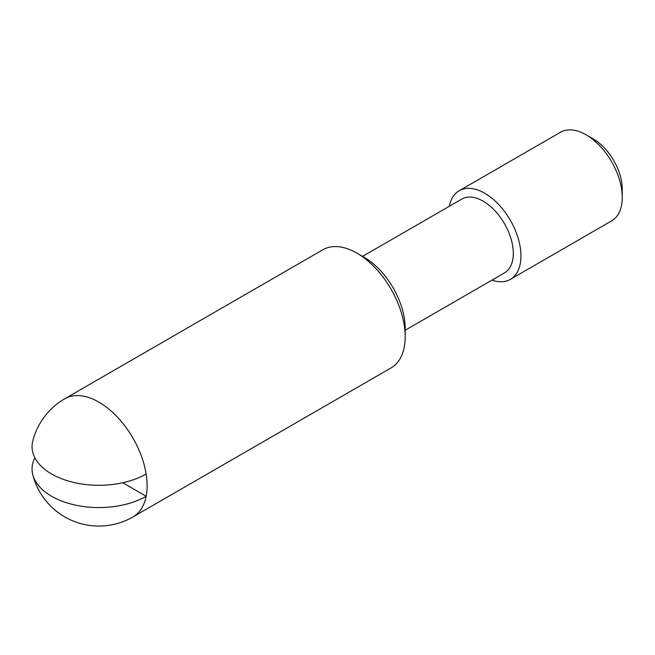 <?xml version="1.0" encoding="UTF-8"?>
<svg xmlns="http://www.w3.org/2000/svg" width="655" height="655" viewBox="0 0 655 655"><rect width="100%" height="100%" fill="white"/><g stroke="black" fill="none" stroke-linecap="round" stroke-linejoin="round"><path stroke-width="0.98" d="M356.95 253.149L364.188 257.325A57.984 33.479 -120 0 1 405.191 328.343L405.191 336.695A68.218 39.382 -120 0 0 356.95 253.149A68.218 39.382 -120 0 0 322.841 249.768L64.779 398.764A68.218 68.218 0 0 0 32.75 441.134A66.835 38.588 0 0 0 51.63 473.991A66.835 38.588 0 0 0 146.147 473.991A68.218 39.382 -120 0 0 98.889 402.145A68.218 39.382 -120 0 0 64.779 398.764M405.191 330.235L504.481 272.906A42.632 24.612 -120 0 0 513.307 253.387A42.632 24.612 -120 0 0 494.697 210.484A42.632 24.612 -120 0 0 461.841 199.063L362.551 256.383M491.954 280.135A51.164 29.54 -120 0 0 510.36 279.357A51.164 29.54 -120 0 0 520.954 255.933A51.164 29.54 -120 0 0 498.619 204.45A51.164 29.54 -120 0 0 459.196 190.744A51.164 29.54 -120 0 0 449.322 206.292M586.069 134.791L593.307 138.975A40.929 23.629 -120 0 1 622.25 189.099L622.25 197.45A51.164 29.54 -120 0 0 586.069 134.791A51.164 29.54 -120 0 0 560.492 132.261L459.196 190.744M122.739 482.751L146.147 496.269A68.218 39.382 -120 0 0 147.121 485.691A68.218 39.382 -120 0 0 146.147 473.991M32.75 474.548A68.218 68.218 0 0 0 132.998 516.918A68.218 39.382 -120 0 0 146.147 496.269A66.835 38.588 180 0 1 51.63 496.269A66.835 38.588 180 0 1 32.75 474.548A66.835 38.588 180 0 1 34.895 457.837M132.998 516.918L391.06 367.93A68.218 39.382 -120 0 0 405.191 336.695M510.36 279.357L611.655 220.874A51.164 29.54 -120 0 0 622.25 197.45"/></g></svg>
